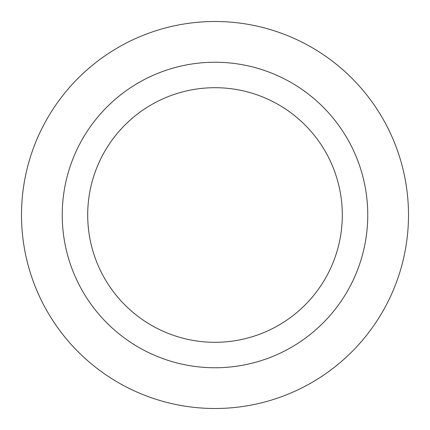<?xml version="1.0" encoding="UTF-8"?>
<svg xmlns="http://www.w3.org/2000/svg" width="430" height="430" viewBox="0 0 430 430"><rect width="100%" height="100%" fill="white"/><g stroke="black" fill="none" stroke-linecap="round" stroke-linejoin="round"><path stroke-width="0.64" d="M215 87.698A127.301 127.301 0 0 0 87.698 215A127.301 127.301 0 0 0 215 342.301A127.301 127.301 0 0 0 342.301 215A127.301 127.301 0 0 0 215 87.698M215 21.5A193.5 193.5 0 0 0 21.5 215A193.5 193.5 0 0 0 215 408.5A193.5 193.5 0 0 0 408.5 215A193.5 193.5 0 0 0 215 21.5M215 62.237A152.763 152.763 0 0 0 62.237 215A152.763 152.763 0 0 0 215 367.763A152.763 152.763 0 0 0 367.763 215A152.763 152.763 0 0 0 215 62.237"/></g></svg>
